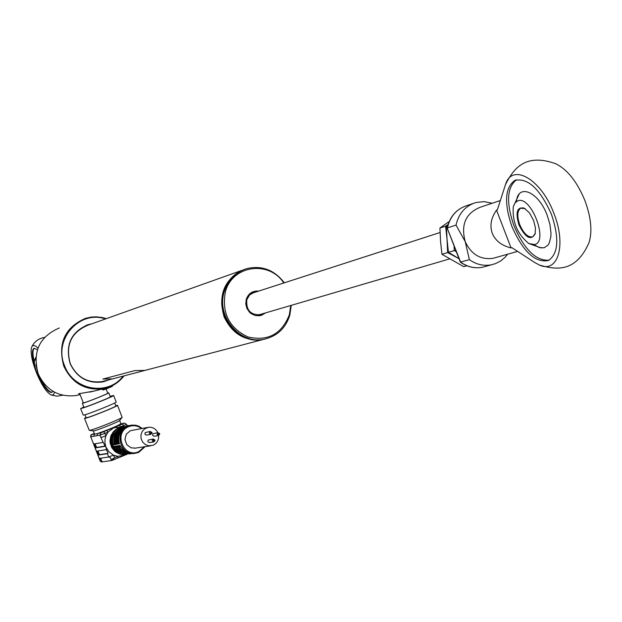 <?xml version="1.0" encoding="UTF-8"?>
<svg xmlns="http://www.w3.org/2000/svg" width="622" height="622" viewBox="0 0 622 622"><rect width="100%" height="100%" fill="white"/><g stroke="black" fill="none" stroke-linecap="round" stroke-linejoin="round"><path stroke-width="0.93" d="M265.205 339.029L263.059 339.534C245.286 341.641 232.286 334.053 224.06 316.753C217.879 294.595 224.472 278.881 243.84 269.614M241.771 270.414L88.013 325.174C71.172 332.327 65.248 345.109 70.255 363.536C76.903 377.352 87.539 383.37 102.148 381.581L105.211 380.781M256.676 314.996L260.369 314.413M250.277 294.33L253.69 292.713L250.308 294.299M283.803 282.987C268.906 259.988 232.076 265.322 225.413 291.881C221.587 312.866 229.067 327.88 247.844 336.899C267.771 341.556 281.603 334.208 289.339 314.833L290.731 305.511M291.259 305.355L289.829 315.214C285.653 328.136 277.225 336.113 264.537 339.145C240.248 345.055 215.966 316.59 224.285 291.679C228.103 279.9 235.629 272.211 246.864 268.603C261.901 265.182 274.388 269.917 284.332 282.816M244.555 269.365C234.035 273.245 226.983 280.779 223.399 291.982C215.08 316.862 239.338 345.296 263.604 339.387L265.944 338.834M255.844 292.013L252.789 292.783L250.168 294.408L248.116 296.756L246.786 299.648M246.755 299.75C245.884 309.857 250.262 314.872 259.879 314.794L262.538 313.776M100.383 461.174L101.472 461.975L102.35 461.827L101.674 460.886L100.733 461.283L101.961 461.913L111.431 460.568L110.428 457.637L108.586 456.937L113.585 455.164L117.644 456.284L124.19 455.459L125.901 454.659M121.399 426.987L113.686 427.812L108.065 432.08L105.927 435.797L105.048 438.961L104.947 443.074L105.934 447.078L104.379 444.473L104.846 446.371L95.71 447.84L94.14 443.921L103.213 442.397L100.927 437.593L105.927 435.797L104.962 433.371L99.963 435.167L93.751 436.279L94.536 434.055M119.634 420.488L119.611 420.519C119.082 421.607 97.226 430.377 93.836 430.867L93.316 430.898L94.575 434.156L100.904 432.85L119.447 425.308L120.606 426.871L123.692 425.588L126.46 424.235L124.454 423.131L120.87 423.846C116.26 426.451 108.578 429.639 97.825 433.41L96.892 435.719M117.504 405.319L122.145 417.346C121.515 418.668 94.124 429.662 89.918 430.276L89.218 430.268L84.506 418.373L86.023 417.37M115.715 405.622L117.496 405.303C118.934 405.754 89.661 417.572 85.191 418.334L84.506 418.373M114.681 403.009L115.847 405.956C117.13 406.36 90.812 416.989 86.777 417.681L86.155 417.72L84.989 414.75M110.133 396.323L113.601 395.444C115 395.802 85.712 407.597 81.272 408.444L83.729 406.765M113.601 395.452L116.197 402.014C117.62 402.434 88.34 414.244 83.884 415.037L83.208 415.084L80.596 408.498M122.721 426.879L119.58 427.788L120.94 427.532L120.544 428.2M126.414 426.21L122.526 426.917M157.817 432.624C155.827 428.791 152.763 427.003 148.619 427.26L144.747 428.737L142.228 431.404L140.945 434.918L141.101 438.689L142.671 442.11L145.408 444.621L148.86 445.795L153.191 445.189C157.071 443.253 158.882 440.034 158.626 435.532M147.671 427.431L130.34 430.704L126.305 434.172L124.936 439.451L126.733 444.629L131.04 447.832L135.487 448.112M154.979 440.011L153.059 439.046L152.211 440.796L153.758 441.939L155.041 440.438M153.292 438.976L148.16 440.088L147.904 441.783L149.49 442.607M154.855 440.617L154.583 439.917L154.855 440.617M153.626 440.073L153.743 440.796M159.691 433.596L157.786 432.663L156.946 434.413L158.501 435.555L159.768 434.055M158.011 432.593L152.864 433.744L152.615 435.439L154.209 436.255M159.59 434.226L159.318 433.526L159.59 434.226M158.353 433.682L158.47 434.405M151.993 432.446L150.073 431.497L149.233 433.254L150.796 434.381L152.063 432.858M150.299 431.419L145.198 432.585L144.942 434.28L146.543 435.097M151.869 433.052L151.597 432.352L151.869 433.052M150.641 432.515L150.765 433.239M130.993 453.679L129.096 453.827C123.459 454.044 119.183 451.619 116.252 446.557L116.602 446.448M130.698 453.586L129.71 453.873M114.098 446.821L113.204 446.456L117.193 445.826L117.978 446.285C120.917 451.362 125.209 453.788 130.853 453.57L131.211 453.531M117.387 445.865L118.895 446.137L117.947 446.285C120.893 451.362 125.193 453.796 130.853 453.57L131.149 453.531M118.304 445.725L120.062 445.554C123.032 451.09 127.541 453.757 133.59 453.547L134.888 453.368M118.437 445.632L119.338 445.997M130.752 453.485C125.527 453.306 121.578 450.857 118.895 446.137L119.191 446.052M115.793 446.052L116.687 446.417M117.193 445.826L117.768 446.246M115.661 446.137L116.252 446.557L115.342 446.697C118.266 451.759 122.542 454.177 128.171 453.959C122.526 454.177 118.242 451.759 115.311 446.697L114.751 446.285M114.557 446.246L115.132 446.658M120.94 427.532L120.652 428.146C114.946 431.831 112.823 437.126 114.277 444.015L115.187 443.867L115.047 444.59L112.644 445.049L113.204 446.456M121.041 427.532L121.959 427.361L121.57 427.975L120.629 428.154C114.922 431.839 112.792 437.126 114.246 444.007L113.989 444.831M121.002 429.258C116.4 432.881 114.743 437.647 116.042 443.564L116.788 443.245M121.959 427.361L121.982 428.48M122.192 427.306L123.599 427.042L123.203 427.711M121.026 431.264L119.23 434.312L118.304 437.771L118.32 441.363L118.685 443.128L119.121 442.95M118.685 443.128L117.83 443.439C116.368 436.512 118.499 431.194 124.229 427.485L126.367 426.552C119.89 430.416 117.55 436.146 119.354 443.758L115.047 444.59M119.175 443.152L118.266 443.292L117.877 444.201M124.229 427.485L123.304 427.656C117.581 431.357 115.451 436.667 116.913 443.587L116.773 444.31M123.304 427.656L123.288 427.664C117.558 431.365 115.428 436.675 116.882 443.587L117.83 443.439L117.69 444.162M116.042 443.564L115.233 444.629M116.866 443.525L115.187 443.867C113.733 436.963 115.855 431.668 121.57 427.975L122.557 428.099M116.882 443.579L116.625 444.403M119.898 428.581L119.338 428.962M119.237 428.706L119.58 427.788M121.065 427.19L122.293 426.972M130.325 425.339L126.212 426.241M123.444 426.746L124.952 426.474M123.599 427.042L124.859 426.809M112.644 445.049L113.033 444.147L114.23 443.952M114.16 443.673L113.033 444.147M104.916 446.114L96.651 447.443L95.01 443.774M104.379 444.473L103.213 442.397M123.918 455.561L117.861 457.986M111.214 459.627L117.644 456.284L117.838 458.002L113.095 459.992M93.751 436.279L90.742 436.823L100.445 461.322L99.854 458.297L108.625 457.038M107.987 453.368L99.504 454.635L97.856 450.973M108.586 456.937L107.482 453.702L98.564 455.032L96.985 451.113L106.137 449.69L106.564 450.118L105.934 447.078L109.005 451.899L113.585 455.164L114.549 457.59L113.017 460.031L111.509 460.537M107.482 453.702L107.816 452.544L106.564 450.118M112.147 459.3L112.87 460.086L124.19 455.459M101.674 460.886L100.702 458.181M100.896 458.927L99.955 459.324M101.091 461.127L102.047 461.586L101.775 461.905M103.812 431.8L104.962 433.371L108.065 432.08L106.914 430.51M110.211 396.525L110.654 396.416C116.812 394.838 88.091 406.609 83.496 407.534L83.807 406.967M119.665 420.449L120.87 423.846L124.276 423.162M111.517 436.216L110.739 440.003L110.895 442.918L112.061 446.619L113.608 449.076M511.082 247.945C501.635 245.597 495.369 240.73 492.282 233.336C489.607 225.786 491.022 218.05 496.519 210.112L511.082 247.945L511.937 247.704L534.873 262.616L539.554 265.089C556.807 270.158 576.058 272.312 589.096 242.479C592.408 231.306 591.063 217.451 585.053 200.929C577.286 181.974 567.521 169.581 555.773 163.757C525.551 152.926 513.718 168.235 505.499 184.532C512.139 162.443 541.42 179.152 553.984 213.649C566.595 245.091 557.926 273.594 539.554 265.089M505.499 184.532L497.359 209.839L496.519 210.112M511.914 226.556C523.156 251.91 535.402 263.207 548.635 260.431C558.424 253.418 559.372 238.078 551.481 214.419C540.02 188.87 527.798 177.534 514.806 180.419C504.908 187.689 503.944 203.067 511.914 226.556M516.384 179.836C506.907 187.44 506.09 202.741 513.928 225.732C524.377 249.671 536.125 261.147 549.156 260.167M492.15 203.254L484.048 201.629L475.978 202.515C465.404 205.835 458.756 213.369 456.035 225.094L465.217 241.616L469.377 259.654L460.334 262.134L447.164 228.056L460.653 262.157C467.565 267.017 474.913 268.704 482.695 267.219L485.821 266.364M507.7 254.188L504.924 257.461L500.554 261.038L495.594 263.588L491.582 264.77C483.745 266.27 476.343 264.56 469.377 259.654M533.987 244.695L539.328 247.595L544.126 247.797L547.896 245.231L549.28 242.977L550.843 236.78L550.983 232.986L549.949 224.488L547.267 215.5C538.706 191.809 518.188 182.985 516.377 201.528M456.035 225.094L447.42 227.901C450.126 216.269 456.727 208.798 467.231 205.493L472.875 203.573M517.792 200.813L515.016 202.873L513.282 206.753C512.217 221.992 517.403 234.253 528.84 243.544L534.609 244.555C548.915 241.779 531.025 195.184 517.792 200.813M525.139 208.658L520.723 208.168C517.216 210.726 516.882 216.215 519.728 224.628C523.771 233.709 528.132 237.76 532.813 236.764L535.254 233.468M533.575 220.437L535.433 227.769L535.145 233.903C530.877 240.854 525.473 237.861 518.935 224.915C515.28 212.219 517.053 206.628 524.26 208.152L529.392 212.786L533.575 220.437M454.216 250.091L455.957 251.49M454.122 246.872L454.752 247.696M448.065 224.526L445.609 226.175L447.024 239.237L447.646 252.571L458.896 258.628M466.912 265.788L463.748 266.675L441.947 254.281L440.539 241.274L439.925 228.033L448.361 222.054M447.646 252.571L441.947 254.281M445.609 226.175L439.925 228.033M458.997 258.682L448.446 252.33L447.024 239.237L446.402 225.91L447.786 225.459M454.091 245.985L454.223 250.596L448.446 252.33M454.223 250.596L456.284 251.661M102.272 389.077L104.675 388.478M79.849 394.068L78.59 393.78L93.984 391.098M124.042 375.882C118.693 382.755 111.781 387.047 103.314 388.766C85.191 390.818 72.02 383.269 63.794 366.133C57.551 343.274 64.836 327.327 85.649 318.277L91.512 317.057L96.006 316.839L101.985 317.477L106.37 318.635M59.3 327.981C39.264 336.689 32.243 351.982 38.23 373.884C46.129 390.297 58.795 397.512 76.234 395.53L79.919 394.612M105.46 318.962C79.476 309.709 53.057 339.674 64.641 365.814C73.388 390.414 108.174 396.331 123.109 376.123M91.714 323.852L88.153 324.637C71.056 331.907 65.046 344.899 70.13 363.613C76.887 377.647 87.679 383.758 102.521 381.955L109.013 379.785M91.224 324.031L86.372 325.228M103.835 381.659L108.516 379.918M83.247 402.644L82.337 403.243L82.881 403.188C86.442 402.473 109.837 393.065 108.741 392.801L107.668 392.987M79.593 393.407L83.325 402.846L83.83 402.799C87.134 402.131 108.764 393.438 107.754 393.19L106.082 388.96M37.452 349.556L33.969 348.359C31.745 349.945 31.854 355.232 34.296 364.22M34.366 348.234C32.577 349.743 32.523 354.105 34.194 361.32M54.596 392.218L53.422 394.76L51.276 395.04C46.596 392.63 41.612 385.088 36.317 372.399C31.753 360.363 30.214 351.897 31.706 347.014C32.834 344.697 34.918 345.062 37.965 348.102M42.902 382.919C46.697 389.271 49.768 392.381 52.1 392.233M40.959 380.757C45.569 389.139 49.208 393.011 51.89 392.35L52.893 391.254M35.695 359.695L34.358 360.566C34.63 369.507 37.732 377.119 43.664 383.401L43.898 383.494M37.615 372.228L35.921 364.702M148.495 369.476L144.973 370.417L134.857 370.595L102.894 379.062L112.582 378.876L115.684 378.067M265.431 312.928L261.73 315.198L259.631 315.735L255.277 315.541L251.226 313.69L249.492 312.213L246.903 308.403L245.768 303.917L246.234 299.353C248.435 293.397 252.586 290.637 258.705 291.088M122.246 426.832L119.237 427.672C105.165 432.718 110.848 456.711 125.628 454.682L126.445 454.565C111.649 456.595 105.965 432.57 120.046 427.524L123.374 426.638M120.015 445.375C122.946 451.02 127.471 453.741 133.59 453.547L138.706 452.396L145.175 446.65L138.714 452.388L134.741 453.376C119.782 455.428 114.02 431.108 128.256 426L131.623 425.106L135.65 425.215L138.745 426.179L142.181 428.402M141.482 428.527C137.532 425.565 133.279 424.935 128.731 426.638C113.08 432.438 123.506 458.787 138.636 451.696L144.452 446.759M130.791 453.578L131.778 453.578M119.813 445.943L124.19 450.725M117.161 446.363L120.388 450.289L124.804 452.629M130.674 453.586L129.096 453.827L130.674 453.586M126.445 426.513C119.859 430.424 117.527 436.24 119.447 443.952M119.261 428.76C113.756 432.337 111.696 437.46 113.087 444.124M126.274 424.235L127.183 426.054M124.081 426.568L122.534 424.025L124.042 423.24M95.205 444.551L94.264 444.94M95.982 446.51L95.034 446.907M96.651 447.443L95.71 447.84M98.828 453.702L97.887 454.091M99.504 454.635L98.564 455.032M98.051 451.743L97.11 452.132M100.927 437.593L99.963 435.167L100.904 432.85M93.144 433.767L90.905 434.98L90.571 436.823L91.659 434.537L94.521 434.016M93.199 433.744L91.659 434.537M101.961 461.913L100.274 461.306L90.695 436.698M119.447 425.308L122.534 424.025M121.243 454.324L116.78 452.762L114.821 451.385L111.75 447.653L110.141 443.043L109.962 440.594L110.871 435.82L113.36 431.707L117.091 428.799M121.158 427.042L119.222 427.679C105.134 432.733 110.817 456.719 125.628 454.682L126.756 454.534M114.168 446.829C116.648 451.191 120.31 453.531 125.139 453.858M517.613 251.397L493.021 258.324C480.448 259.942 471.181 254.375 465.217 241.616C460.692 224.69 465.699 213.229 480.223 207.25L500.36 200.509M111.913 386.565L103.586 389.644M112.108 386.309L111.96 386.542C105.445 389.341 102.311 390.414 102.544 389.769L112.59 385.562M102.148 381.581L112.302 378.93M144.677 370.471L263.059 339.534M259.211 314.755L256.637 314.996M259.879 314.794C250.339 314.895 245.985 309.865 246.81 299.711L249.609 294.937L254.242 292.293M263.604 339.387L264.537 339.145M125.862 454.666L125.193 455.024M93.417 430.914L89.397 430.338M142.205 428.402L137.237 425.596L131.623 425.106M154.676 439.894L153.564 440.073M159.372 433.503L158.291 433.689M151.69 432.329L150.578 432.515M131.195 453.671L131.841 453.578M119.144 446.044L120.225 445.873M116.493 446.464L117.822 446.254M113.904 446.876L115.187 446.674M127.829 425.938L129.057 425.58M126.352 426.21L127.844 425.938M123.576 426.715L122.658 426.886M151.776 433.075L150.664 433.262M150.796 434.381L146.395 435.12M159.496 434.249L158.377 434.436M158.501 435.555L154.054 436.279M154.761 440.64L153.642 440.819M153.758 441.939L149.342 442.631M150.672 445.818L134.562 448.252M111.431 460.568L112.87 460.086M119.611 420.519L122.145 417.346M126.849 425.215L128.614 425.697M128.575 425.705L126.857 425.238M515.879 179.991L514.806 180.419M491.582 264.77L482.695 267.219C474.78 268.735 467.34 267.056 460.373 262.173M447.164 228.041C449.893 216.394 456.579 208.875 467.231 205.493M528.84 243.544L541.373 248.015M519.012 194.383L513.282 206.753M524.851 208.502L524.26 208.152M449.543 258.915L258.293 315.027M440.049 232.527L252.54 293.079M103.314 388.766L89.825 392.132M80.051 394.573L76.234 395.53M87.671 324.816L88.153 324.637M110.389 396.976L108.741 392.809M83.986 407.41L82.337 403.243M51.276 395.04L56.944 396.16L62.744 395.242M31.769 346.889C34.35 341.618 38.587 338.461 44.489 337.404M35.835 357.386L34.358 360.566M144.973 370.417L112.582 378.876M111.944 386.55L112.675 385.772"/></g></svg>
